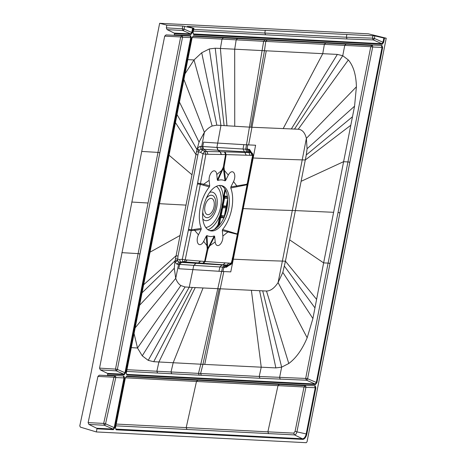 <?xml version="1.0" encoding="UTF-8"?>
<svg xmlns="http://www.w3.org/2000/svg" width="466" height="466" viewBox="0 0 466 466"><rect width="100%" height="100%" fill="white"/><g stroke="black" fill="none" stroke-linecap="round" stroke-linejoin="round"><path stroke-width="0.7" d="M159.646 23.3L368.379 33.826L386.221 38.218L307.059 441.716L306.302 442.7L96.34 431.941L80.385 427.13L79.779 425.877L91.208 372.194L114.671 250.795L159.646 23.3L166.845 25.152L182.788 26.049L193.938 28.356L193.017 32.614L193.734 34.659A0.518 0.437 92.9 0 0 193.483 34.07L193.029 32.562M383.868 38.026L374.862 35.905L374.367 38.451A1.549 0.559 -66.2 0 1 373.243 39.901L372.445 38.142L374.367 38.451L383.035 42.272L381.91 43.728A0.518 0.437 -87.1 0 1 382.167 44.311L383.658 42.377L383.035 42.272L383.868 38.026L386.221 38.218M187.28 26.428L374.862 35.905M187.53 26.51L193.938 28.356M96.701 428.242L113.092 429.081A0.518 0.437 92.9 0 1 113.343 429.669L114.84 427.736L114.211 427.631L113.092 429.081L104.425 425.26L103.685 423.419L105.543 423.81A1.549 0.559 -66.2 0 1 104.425 425.26L88.878 424.421L96.701 428.242A0.518 0.437 92.9 0 1 96.951 428.831L96.34 431.941M124.591 378.031L123.874 375.98A0.518 0.437 -87.1 0 1 123.432 376.388L123.968 377.926L124.591 378.031L114.84 427.736M100.318 369.887L116.25 370.866L115.498 369.101L99.561 368.128L100.318 369.887L107.46 373.377A0.518 0.437 92.9 0 1 107.716 373.965L107.483 375.142A0.518 0.437 92.9 0 1 107.034 375.549L99.275 375.2L97.936 376.423L113.902 377.233L115.242 376.015L99.275 375.2M107.46 373.377L123.857 374.221L124.975 372.765L125.604 372.87L124.107 374.804L107.716 373.965M182.788 26.049L182.258 28.81L184.134 29.119A1.549 0.559 -66.2 0 1 183.016 30.575L182.258 28.81L166.327 27.838L167.084 29.597L174.226 33.086A0.518 0.437 92.9 0 1 174.476 33.674L174.249 34.845L190.641 35.69L191.357 37.734L190.728 37.63L190.192 36.098L166.042 34.903L164.696 36.127L180.662 36.948L157.974 152.405A8026.349 734.276 11.1 0 0 141.728 151.433L164.696 36.127M190.868 34.513L192.365 32.579L191.742 32.474L190.617 33.925A0.518 0.437 92.9 0 1 190.868 34.513L174.476 33.674M115.504 427.718L115.952 429.227A0.518 0.437 92.9 0 1 116.209 429.815L115.492 427.765L125.325 378.054L126.292 376.534A0.518 0.437 -87.1 0 0 126.74 376.126L125.255 378.013M315.884 387.828L315.173 385.778A0.518 0.437 -87.1 0 1 314.725 386.186L315.261 387.724L315.884 387.828L306.82 434.044L306.191 433.939L315.261 387.724L305.923 387.298L296.947 431.761C296.452 433.718 295.642 434.766 294.518 434.906L115.952 425.842M381.934 45.487L382.65 47.538L316.897 382.673L315.4 384.607L126.968 374.955L126.257 372.905L192.004 37.769L193.501 35.835L381.934 45.487A0.518 0.437 92.9 0 1 381.485 45.895L382.021 47.433L382.65 47.538M166.327 27.838L166.845 25.152M174.249 34.845A0.518 0.437 92.9 0 1 173.801 35.253M99.561 368.128L141.728 151.433M88.878 424.421L88.132 422.61L97.936 376.423M107.034 375.549L115.242 376.015A1.549 0.606 -87.4 0 1 115.778 377.553L113.902 377.233L103.685 423.419L88.132 422.61M209.356 230.484A23.283 12.465 -75.6 0 0 209.84 230.524A23.283 12.465 104.4 0 0 226.936 208.419A23.283 12.465 -75.6 0 0 220.942 185.497M211.529 230.961A23.283 12.465 104.4 0 0 228.363 210.084A23.283 12.465 104.4 0 0 221.804 185.654A23.283 12.465 104.4 0 0 220.459 185.451A23.283 12.465 104.4 0 0 203.625 206.327A23.283 12.465 104.4 0 0 210.189 230.757A23.283 12.465 104.4 0 0 211.529 230.961M237.019 234.258L222.311 230.565L222.853 236.076A6.728 3.6 -75.6 0 1 219.603 244.895A6.728 3.6 -75.6 0 1 215.199 241.936L214.657 236.419L214.197 235.953A28.979 15.512 -75.6 0 1 206.98 235.58L206.345 235.994L203.671 241.341A6.728 3.6 -75.6 0 1 198.207 243.794A6.728 3.6 -75.6 0 1 198.446 234.829L201.12 229.482L201.23 228.41A28.979 15.512 -75.6 0 1 209.374 186.907L209.683 185.847L209.141 180.336A6.728 3.6 -75.6 0 1 212.385 171.523A6.728 3.6 -75.6 0 1 216.789 174.482L217.337 179.993L221.688 170.469L222.055 170.958L224.047 167.358L226.132 154.595L251.995 155.376L250.9 152.592L225.095 151.864L204.9 151.491L205.908 154.217L226.132 154.595L225.095 151.864M222.311 230.565L222.62 229.505A28.979 15.512 -75.6 0 0 230.763 188.002L230.868 186.936L233.542 181.589A6.728 3.6 -75.6 0 0 233.786 172.618A6.728 3.6 -75.6 0 0 228.317 175.07L225.643 180.418L225.014 180.831A28.979 15.512 -75.6 0 0 217.791 180.464L217.337 179.993M201.23 228.41L191.398 229.825L200.322 184.355L197.427 183.936L188.526 229.307L191.398 229.825L191.241 230.606L188.357 230.163L188.526 229.307M203.496 185.153L203.724 184.216L200.467 183.575L200.322 184.355L209.374 186.907M229.587 265.189L231.27 263.261L205.156 261.525L208.046 248.914L207.236 248.873L207.72 248.5L207.481 245.227L206.939 245.669L207.236 248.873L204.609 261.473L185.188 259.824L191.241 230.606L194.666 230.367L194.811 229.423M201.12 229.482L194.666 230.367L198.446 234.829M233.029 257.605A171.5 15.693 -168.9 0 1 233.623 257.634L230.763 271.888L222.94 271.509L223.878 267.164L225.911 265.212L181.536 262.375L179.643 264.397L178.571 264.327L180.476 262.306L178.897 262.201L183.26 261.787A2.586 0.81 -94.7 0 1 182.311 259.288L185.188 259.824A2.586 2.144 94.2 0 1 183.26 261.787L229.249 265.241L228.375 265.305L226.371 267.268L222.608 267.1L221.665 271.445L178.746 268.731L179.643 264.397L193.774 265.346L189.208 287.242L185.072 286.969L180.837 285.547C178.565 284.015 176.864 281.621 175.729 278.371L174.284 268.23L174.872 261.962L176.09 255.723L178.024 256.09L197.881 154.875L195.947 154.514L196.524 151.537L199.034 142.083L204.376 132.356C206.741 129.327 209.327 127.206 212.135 126.006L216.818 125.168L250.854 127.206L298.24 129.228C302.218 129.577 304.927 132.624 306.366 138.373L307.088 148.73L306.273 154.957L289.625 239.839L323.625 262.888L354.568 106.172L356.403 86.816C356.106 74.875 353.42 65.922 348.341 59.963L342.749 55.722L337.361 54.411L215.24 48.208L209.316 48.947L201.72 52.757L194.025 59.939L185.019 73.809M200.543 261.111L198.545 263.063L195.883 263.348L193.972 265.364L219.905 266.954L218.962 271.305M203.193 263.482L205.156 261.525L204.609 261.473L202.594 263.43M215.199 241.936L209.782 245.815L208.052 248.914L207.72 248.5L209.42 245.326L209.782 245.815L214.657 236.419M207.481 245.227L206.98 235.58M206.345 235.994L206.939 245.669L203.671 241.341M214.197 235.953L209.42 245.326M231.27 263.261L232.47 258.502L232.219 258.123M222.853 236.076L227.752 232.062L227.973 231.124L237.392 234.037L232.47 258.502M230.833 263.249L225.928 267.251M228.579 265.294L229.336 265.241C231.066 264.589 231.917 263.814 231.893 262.906L232.854 258.438M246.794 184.454L247.062 184.752L237.392 234.037L237.142 233.658M227.973 231.124L222.62 229.505M250.044 155.277L248.908 152.481L248.122 152.003L249.252 152.067L248.162 149.306L247.015 149.242L247.131 148.537L248.162 149.306L249.06 149.359L250.137 152.114L251.343 152.621L252.549 155.726L247.062 184.752L230.763 188.002M233.542 181.589L236.804 185.911L247.172 184.198L246.91 183.849M230.868 186.936L236.804 185.911L236.658 186.854M252.432 155.399L251.995 155.376M225.643 180.418L224.047 167.364L223.237 167.317L221.688 170.469L216.789 174.482M249.252 152.067L251.745 152.766M224.484 151.852L225.579 154.59L223.237 167.317L225.014 180.831M228.317 175.07L224.536 170.614L223.989 171.057M217.791 180.464L222.055 170.958M200.467 183.575L205.908 154.217L203.007 153.809A2.586 0.676 -60.1 0 1 204.9 151.491L202.506 150.11L200.473 152.353L203.007 153.809L197.596 183.074L200.467 183.575M221.257 154.572L220.179 151.852L217.867 150.233M196.524 151.537L198.464 151.899L199.46 150.18L197.182 148.27L200.118 146.336L201.085 149.12L202.506 150.11M180.552 262.014L179.451 259.521L182.311 259.288L188.357 230.163M228.876 263.185L226.802 265.166L225.911 265.212L228.352 265.311M249.06 149.359L249.502 149.382L250.58 152.143L251.722 152.749C252.723 153.5 253.125 154.473 252.933 155.673L232.854 258.444M221.443 154.572L220.366 151.852L218.071 150.244L203.724 149.295L202.768 146.51L217.104 147.466L218.071 150.244L248.122 152.003L247.015 149.242L245.739 149.184L246.514 144.792L255.607 145.241L252.869 159.523A171.5 15.698 11.1 0 0 252.257 159.5M199.46 150.18L201.085 149.12L202.658 149.219L201.702 146.441L202.768 146.51L203.578 142.165L217.709 143.091L220.948 125.441L209.316 48.947M150.029 252.164L180.057 235.476L191.975 174.762L169.047 155.213M175.449 122.593L195.947 154.514L191.975 174.762M180.057 235.476L176.09 255.723L143.633 284.767M175.501 258.7L179.451 259.521M135.181 327.843L175.729 278.371L178.571 264.327L176.987 264.222L178.897 262.201L177.529 260.244L178.024 256.09M176.987 264.222L174.872 261.962L177.727 260.96M193.972 265.364L195.679 263.337L198.365 263.045L200.357 261.1M223.721 267.863L225.026 267.216L227.047 265.265M229.132 265.253L226.371 267.268M247.131 148.537L247.79 144.856M251.558 152.644L249.502 149.382M246.846 151.939L245.739 149.184L217.104 147.466M250.854 127.206L264.443 50.829L265.766 41.398L370.767 46.693L347.951 161.918L343.471 161.719L301.106 181.321M233.623 257.634L243.246 208.582A1855 169.869 11.1 0 0 292.298 210.486L282.373 261.094A1840.327 168.447 -168.9 0 1 285.437 261.187L282.827 272.4L312.902 318.54L323.625 262.888L328.099 263.104L347.951 161.918L349.844 162.232L372.689 47.008L370.767 46.693L372.148 45.47L346.098 44.13L344.753 45.353L342.749 55.722L294.465 129.094M192.918 36.278L325.728 43.082L324.377 44.34L322.746 53.707L283.153 128.657M192.143 37.536L263.634 41.288L246.514 144.792L243.811 144.652L243.036 149.038L246.205 155.155M193.052 36.243L372.148 45.47A1.549 0.606 -87.4 0 1 372.689 47.008L382.021 47.433L316.274 382.569L315.15 384.019L126.717 374.367L126.338 372.893L192.091 37.758L193.058 36.243A0.518 0.437 -87.1 0 0 193.501 35.835M315.4 384.607A0.518 0.437 92.9 0 0 315.15 384.019L306.477 380.198L305.684 378.433L259.213 376.476L259.97 378.27L306.482 380.198A1.549 0.559 -66.2 0 0 307.601 378.747L329.992 263.412L328.099 263.104L305.684 378.433L307.601 378.747L316.897 382.673M126.437 374.21L126.717 374.367A0.518 0.437 92.9 0 1 126.968 374.955M126.968 369.695L156.867 371.239L157.613 373.05L126.63 371.408M282.827 272.4L278.074 282.565C274.363 288.174 270.501 290.994 266.494 291.029L192.382 287.452L153.733 361.703L148.223 360.358L142.258 355.838L137.505 348.009L134.068 333.493M153.733 361.703L200.811 364.214L198.481 373.388L156.867 371.239L158.894 361.983L195.213 287.639M259.97 378.27L157.613 373.05M219.107 289.007L202.937 364.325L200.811 364.214L221.665 271.445L222.94 271.509M223.802 271.55L204.743 364.412L202.937 364.325L200.607 373.493L198.481 373.388L199.215 375.241M204.743 364.412L275.86 367.907L281.65 367.144L288.786 363.503C296.12 358.069 302.248 349.488 307.17 337.768L312.902 318.54M316.583 299.37L285.437 261.187L289.625 239.839M280.346 379.277L279.588 377.512L281.65 367.144L262.719 290.895M251.407 290.464L261.24 367.202L259.213 376.476L200.607 373.493L201.347 375.351M253.172 157.98A1855.006 169.671 11.1 0 0 302.224 159.885L292.298 210.486A1840.327 168.447 -168.9 0 1 295.362 210.58L333.545 212.304M192.382 287.452L189.208 287.242L148.223 360.358M252.869 159.523L243.246 208.582A171.5 15.698 11.1 0 0 242.914 208.564M209.683 185.847L203.724 184.216L209.141 180.336M190.641 35.69A0.518 0.437 92.9 0 1 190.192 36.098L166.042 34.903M121.871 252.654A8026.349 734.853 11.1 0 1 138.117 253.62L115.498 369.101L117.374 369.416A1.549 0.559 -66.2 0 1 116.25 370.866L123.857 374.221A0.518 0.437 92.9 0 1 124.107 374.804M148.048 203.013L157.974 152.405L159.826 152.714L182.544 37.257L190.728 37.63L124.975 372.765L117.374 369.416L139.969 253.929L138.117 253.62L148.048 203.013A8026.349 734.276 11.1 0 0 131.802 202.046M180.662 36.948L182.002 35.719A1.549 0.606 92.6 0 1 182.544 37.257L180.662 36.948M346.873 34.455L346.337 37.222L193.728 29.405M372.946 35.591L372.445 38.142L346.337 37.222L347.094 38.981L193.396 31.105M126.292 376.534L305.387 385.761A1.549 0.606 -87.4 0 1 305.923 387.298L304.007 386.984L305.387 385.761L126.158 376.575M116.302 424.066L186.202 427.607L186.959 429.378M125.383 377.821L277.981 385.644L267.88 431.836L186.202 427.607L196.501 381.392L197.823 380.244M279.32 384.421L277.981 385.644L304.007 386.984L295.065 431.434L293.755 433.124L267.88 431.836L268.62 433.671M222.964 206.246L222.515 208.005L222.754 207.545L226.051 207.591L222.661 207.883M221.14 215.63L224.362 215.985L225.899 207.888L226.249 207.953L225.48 211.849L224.391 216.16L221.065 216.003M224.094 217.849L220.744 217.657M227.653 198.965L226.226 206.217L226.575 206.281L224.519 205.943L226.226 206.217L226.61 206.63L226.412 207.65L226.051 207.591L226.249 206.572L222.946 206.537L222.666 207.754M224.431 198.231L224.88 196.477M220.995 215.77L220.75 217.523M227.956 197.998L224.624 197.974M224.577 198.114L227.606 198.283M224.519 205.943L223.057 205.856M227.379 196.273L224.973 196.087M222.987 206.234L224.676 206.252L222.515 206.123M227.67 202.256L227.338 202.384L227.245 201.627L227.67 199.436M227.653 202.232L227.245 201.627M227.676 202.034L227.292 202.227M217.511 227.134L221.268 209.152L221.874 209.193L221.03 213.574L222.422 207.085L223.808 199.425L223.348 199.425L222.09 204.947L222.696 204.982L223.575 200.613L223.092 200.485M224.973 189.114L223.237 198.516A2.586 0.658 8 0 0 223.913 198.341L223.773 199.18M225.369 189.796L224.303 195.504L225.608 190.256M223.913 198.341L224.321 195.516M225.218 189.353L224.414 194.666M217.872 226.796L219.742 218.729L218.886 224.507L218.554 224.536L219.527 219.579M208.034 229.773A24.541 13.141 -75.6 0 0 219.882 215.636L220.476 215.863L220.692 212.49M220.54 213.445L221.03 213.574L220.686 215.012M219.439 185.474A24.541 13.141 104.4 0 1 223.237 198.516L222.818 201.644M222.177 205.203L221.88 207.067L222.422 207.085M222.107 205.133L222.521 205.232M221.501 208.914L221.88 207.067M220.36 214.942L220.663 215.018M221.799 208.937L221.303 209.042M224.187 217.861L224.07 217.511L220.768 217.523M221.047 216.02L220.832 217.319L224.14 217.36M224.391 216.16L220.599 215.892M226.121 211.832L225.107 212.508M224.344 207.766L226.249 207.953L226.412 207.65M226.61 206.63L227.338 202.384L227.641 202.856M225.998 212.28L225.235 212.519L224.589 215.84M225.993 212.28L225.381 211.966M225.719 212.082L225.48 211.849L226.243 211.372M227.862 198.149L226.295 197.998M224.6 197.98L226.377 198.003M224.583 197.98L226.569 197.8M227.42 196.53L226.435 196.174M224.903 196.466L226.593 196.477L224.437 196.349M113.343 429.669L96.951 428.831M107.483 375.142L123.874 375.98M191.357 37.734L125.604 372.87M193.198 28.333L192.365 32.579M193.017 32.614L193.85 28.362M382.167 44.311L193.734 34.659M384.497 38.13L383.658 42.377M115.492 427.765L125.243 378.06M306.82 434.044A5.609 3.006 104.4 0 1 302.702 439.368L116.209 429.815M126.74 376.126L315.173 385.778M115.778 377.553L123.968 377.926L114.211 427.631L105.543 423.81L115.778 377.553M187.221 259.981L185.287 261.939L180.476 262.306M225.049 262.975L222.981 264.944L221.933 265.008L219.905 266.954L222.608 267.1L224.635 265.148M231.276 262.603L231.509 262.952M251.483 159.925L251.751 160.222M252.549 155.726L252.304 155.411M202.658 149.219L203.718 149.295L206.945 151.572L207.958 154.293M200.473 152.353L198.464 151.899L197.881 154.875M197.427 183.936L197.596 183.074M243.811 144.652L217.709 143.091L216.9 147.454L217.872 150.233M200.118 146.336L201.702 146.441L204.376 132.356L183.907 79.465M198.994 150.821L196.926 149.499L177.022 114.554M199.034 142.083L179.468 102.083M187.798 59.642L194.025 59.939L212.135 126.006M159.535 203.689L186.016 205.116M177.529 260.244L175.1 260.739L142.054 292.794M174.284 268.23L139.614 305.247M248.652 144.903L266.249 50.916M291.332 128.977L337.361 54.411M298.24 129.228L348.341 59.963M302.224 159.885L306.366 138.373L356.403 86.816M307.088 148.73L354.568 106.172M306.273 154.957L352.436 116.791M302.224 159.879A1840.327 168.401 -168.9 0 1 305.288 159.972L350.735 125.296M329.992 263.412L339.918 212.822L338.025 212.508M339.918 212.822L349.844 162.232M346.098 44.13L325.728 43.082M267.123 40.082L265.766 41.398L263.634 41.288L264.991 39.971M237.538 38.567L236.186 39.86L234.695 49.262L234.736 126.315M226.959 125.832L220.401 48.487L222.026 39.109L223.377 37.839M224.129 125.651L215.24 48.208M216.818 125.168L201.72 52.757M180.837 285.547L137.505 348.009L131.296 347.624M202.99 288.116L173.189 362.758L171.028 371.973L171.768 373.808M259.585 290.778L275.86 367.907M266.494 291.029L288.786 363.503M282.373 261.094L278.074 282.565L307.17 337.768M284.446 266.197L314.946 307.898M233.315 259.183A1855.006 169.869 11.1 0 0 282.373 261.088M185.072 286.969L142.258 355.838M192.575 28.228L191.742 32.474L184.134 29.119L184.664 26.364M167.084 29.597L183.016 30.575L190.617 33.925L174.226 33.086M159.826 152.714L139.969 253.929M265.265 30.232L264.834 33.086L265.603 34.769M347.094 38.981L373.243 39.901L381.91 43.728L193.204 33.919M295.065 431.434L306.191 433.939A5.097 2.732 -75.6 0 1 302.451 438.78L294.518 434.906L293.755 433.124M302.702 439.368A0.518 0.437 -87.1 0 0 302.451 438.78L115.673 429.075M219.218 225.369L224.868 196.623M227.693 201.586L227.373 201.644L227.693 200.013M224.641 197.776L224.868 196.769L227.455 196.792M221.006 216.311L222.934 216.329M225.119 189.359L224.927 189.353A28.566 15.296 104.4 0 0 224.781 188.817M218.239 224.932L217.948 224.932A28.566 15.296 -75.6 0 1 214.325 229.429M204.964 206.298A8.347 4.468 104.4 0 0 207.894 214.692A8.347 4.468 104.4 0 0 214.022 206.764A8.347 4.468 -75.6 0 0 211.098 198.376A8.347 4.468 -75.6 0 0 204.964 206.298M220.476 215.863L219.742 218.729M224.315 195.167L224.629 195.242M223.389 199.314L223.808 199.425M222.113 204.842L222.696 204.982M205.756 227.513A21.669 11.603 104.4 0 0 220.092 209.263A21.669 11.603 104.4 0 0 216.358 186.359M202.821 219.008A14.638 7.84 104.4 0 0 216.801 206.776A14.638 7.84 -75.6 0 0 209.677 192.382M206.281 198.341A11.493 6.157 104.4 0 1 213.579 196.18A11.493 6.157 104.4 0 1 215.414 206.77A11.493 6.157 -75.6 0 1 208.785 217.331A11.493 6.157 -75.6 0 1 202.722 212.152M220.354 214.651L220.797 214.762M218.571 224.426L218.886 224.507M220.791 217.517L222.463 217.54M222.707 207.749L224.379 207.772M225.812 212.642L225.69 213.253M219.236 225.352L220.779 217.465M221.035 216.166L222.696 207.69M222.952 206.397L224.618 197.922M222.684 207.754L224.775 207.778"/></g></svg>
